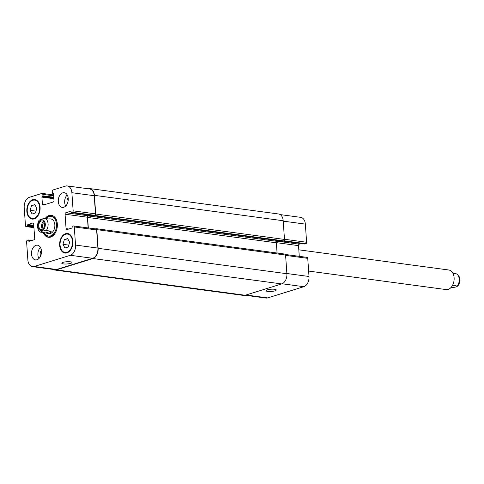 <?xml version="1.0" encoding="UTF-8"?>
<svg xmlns="http://www.w3.org/2000/svg" width="484" height="484" viewBox="0 0 484 484"><rect width="100%" height="100%" fill="white"/><g stroke="black" fill="none" stroke-linecap="round" stroke-linejoin="round"><path stroke-width="0.73" d="M452.607 285.209L457.749 286.153C459.975 282.971 460.466 279.812 459.207 276.691L456.878 273.932L452.97 273.357M456.563 273.841A7.405 4.937 -82.3 0 1 457.404 285.856C457.519 286.685 455.692 287.254 451.911 287.556L451.07 287.448M308.629 271.076L446.169 289.583A9.874 6.582 -82.3 0 0 454.016 280.672A9.874 6.582 -82.3 0 0 448.807 270.005L298.809 249.823M43.536 221.618A4.32 2.88 -82.3 0 0 41.545 225.175A4.32 2.88 -82.3 0 0 42.525 229.132M44.171 222.61A3.037 2.021 -82.3 0 0 42.392 225.29A3.037 2.021 -82.3 0 0 43.403 228.339M41.957 229.392A4.32 2.88 97.7 0 1 41.092 229.47A4.32 2.88 97.7 0 1 38.811 224.806A4.32 2.88 97.7 0 1 42.241 220.91A4.32 2.88 97.7 0 1 44.576 224.927A4.32 2.88 97.7 0 1 41.957 229.392M40.801 232.247C40.68 231.412 42.513 230.844 46.289 230.541L51.213 231.201L45.726 232.907L40.39 232.102C35.743 229.464 37.867 220.577 39.615 219.936M51.213 231.201C50.899 232.937 49.737 233.699 47.728 233.482L45.726 232.907M48.527 218.943L45.448 218.526C41.672 218.835 39.839 219.403 39.96 220.232M44.395 232.725A9.874 6.582 -82.3 0 0 48.557 236.083L49.465 236.204A9.874 6.582 -82.3 0 0 55.902 231.83M57.154 222.549A9.874 6.582 -82.3 0 0 52.103 216.626L51.189 216.505A9.874 6.582 -82.3 0 0 49.199 216.687A9.874 6.582 -82.3 0 0 46.289 218.641M48.557 236.083A9.874 6.582 -82.3 0 0 56.398 227.171A9.874 6.582 -82.3 0 0 51.189 216.505M51.806 215.368A11.108 7.405 -82.3 0 0 50.027 215.604A11.108 7.405 -82.3 0 0 46.089 218.611M44.195 232.701A11.108 7.405 -82.3 0 0 48.848 237.348M45.169 218.508A11.108 7.405 97.7 0 1 49.114 215.483A11.108 7.405 97.7 0 1 51.352 215.283A11.108 7.405 97.7 0 1 57.215 227.28A11.108 7.405 97.7 0 1 48.394 237.305A11.108 7.405 97.7 0 1 43.282 232.58M70.337 255.286A8.639 5.76 -82.3 0 0 75.546 245.079L74.276 226.942A1.234 0.823 -82.3 0 0 73.616 225.974A1.234 0.823 -82.3 0 0 73.362 225.992L72.37 226.3A0.496 0.327 -82.3 0 0 72.074 226.887L72.116 227.486A0.496 0.327 97.7 0 1 71.82 228.073L66.974 229.573A1.234 0.823 97.7 0 1 66.725 229.597A1.234 0.823 97.7 0 1 66.066 228.629L65.056 214.218A1.234 0.823 97.7 0 1 65.8 212.754L70.64 211.254A0.496 0.327 97.7 0 1 71.009 211.629L71.051 212.234A0.496 0.327 -82.3 0 0 71.414 212.609L72.406 212.301A1.234 0.823 -82.3 0 0 73.151 210.843L71.88 192.705A8.639 5.76 -82.3 0 0 67.24 185.941A8.639 5.76 -82.3 0 0 65.497 186.098L52.998 189.976A1.234 0.823 -82.3 0 0 52.254 191.434L52.357 192.874A0.496 0.327 -82.3 0 0 52.72 193.255L53.137 193.128A0.496 0.327 97.7 0 1 53.5 193.503L53.99 200.533A1.234 0.823 97.7 0 1 53.246 201.991L43.312 205.071A1.234 0.823 97.7 0 1 43.064 205.095A1.234 0.823 97.7 0 1 42.404 204.127L41.908 197.103A0.496 0.327 97.7 0 1 42.211 196.516L42.622 196.389A0.496 0.327 -82.3 0 0 42.919 195.808L42.816 194.368A1.234 0.823 -82.3 0 0 42.156 193.4A1.234 0.823 -82.3 0 0 41.908 193.418L29.409 197.303A8.639 5.76 -82.3 0 0 24.2 207.509L25.471 225.647A1.234 0.823 -82.3 0 0 26.13 226.615A1.234 0.823 -82.3 0 0 26.378 226.591L27.376 226.282A0.496 0.327 -82.3 0 0 27.673 225.701L27.63 225.102A0.496 0.327 97.7 0 1 27.927 224.516L32.767 223.015A1.234 0.823 97.7 0 1 33.021 222.991A1.234 0.823 97.7 0 1 33.68 223.959L34.691 238.37A1.234 0.823 97.7 0 1 33.947 239.828L29.101 241.334A0.496 0.327 97.7 0 1 28.738 240.959L28.695 240.354A0.496 0.327 -82.3 0 0 28.332 239.979L27.34 240.288A1.234 0.823 -82.3 0 0 26.596 241.746L27.86 259.884A8.639 5.76 -82.3 0 0 32.507 266.648A8.639 5.76 -82.3 0 0 34.243 266.49L70.337 255.286L92.68 258.293L56.586 269.497A8.639 5.76 97.7 0 1 54.849 269.655L32.507 266.648M36.99 259.751A7.405 4.937 97.7 0 1 35.495 259.884A7.405 4.937 97.7 0 1 31.587 251.886A7.405 4.937 97.7 0 1 37.474 245.2A7.405 4.937 97.7 0 1 41.473 252.097A7.405 4.937 97.7 0 1 36.99 259.751M63.767 207.255A7.405 4.937 97.7 0 1 62.273 207.388A7.405 4.937 97.7 0 1 58.37 199.384A7.405 4.937 97.7 0 1 64.251 192.705A7.405 4.937 97.7 0 1 68.25 199.596A7.405 4.937 97.7 0 1 63.767 207.255M66.955 252.896A9.874 6.582 97.7 0 1 64.971 253.078A9.874 6.582 97.7 0 1 59.762 242.411A9.874 6.582 97.7 0 1 67.603 233.5A9.874 6.582 97.7 0 1 72.933 242.69A9.874 6.582 97.7 0 1 66.955 252.896M34.134 218.907A9.874 6.582 97.7 0 1 32.144 219.089A9.874 6.582 97.7 0 1 26.935 208.422A9.874 6.582 97.7 0 1 34.775 199.511A9.874 6.582 97.7 0 1 40.105 208.701A9.874 6.582 97.7 0 1 34.134 218.907M49.701 218.798L50.862 218.956A7.405 4.937 97.7 0 1 54.765 226.954A7.405 4.937 97.7 0 1 48.884 233.633L47.728 233.482M70.307 261.79A5.106 1.125 -4 0 1 71.977 262.497A5.106 1.125 -4 0 1 66.961 263.974A5.106 1.125 -4 0 1 61.795 263.205A5.106 1.125 -4 0 1 64.783 261.965A5.106 1.125 -4 0 1 70.307 261.79M274.585 289.275A5.106 1.125 -4 0 1 276.255 289.983A5.106 1.125 -4 0 1 271.24 291.459A5.106 1.125 -4 0 1 266.073 290.696A5.106 1.125 -4 0 1 269.068 289.45A5.106 1.125 -4 0 1 274.585 289.275M95.281 228.89L95.899 228.696A1.234 0.823 97.7 0 1 96.147 228.672A1.234 0.823 97.7 0 1 96.812 229.64L98.119 248.322A8.639 5.76 97.7 0 1 92.91 258.529L56.404 269.866A8.639 5.76 97.7 0 1 54.662 270.018L243.44 295.421A8.639 5.76 -82.3 0 0 245.176 295.264L265.97 298.059A8.639 5.76 -82.3 0 0 267.706 297.902L303.801 286.697A8.639 5.76 -82.3 0 0 309.01 276.491L307.739 258.353A1.234 0.823 -82.3 0 0 307.074 257.385L285.433 254.475M304.684 243.996A0.496 0.327 -82.3 0 0 304.878 244.021L305.87 243.712A1.234 0.823 -82.3 0 0 306.614 242.254L305.344 224.116A8.639 5.76 -82.3 0 0 300.703 217.352L280.182 214.587M299.269 256.332L298.519 245.63A1.234 0.823 97.7 0 1 299.263 244.172L301.242 243.555M30.117 210.34L31.49 205.615L34.836 204.575L36.808 208.259L35.429 212.984L32.083 214.025L30.117 210.34L35.967 211.127M31.49 205.615L35.695 206.178M62.938 244.329L64.318 239.604L67.663 238.564L69.629 242.248L68.25 246.973L64.904 248.014L62.938 244.329L68.795 245.116M64.318 239.604L68.522 240.167M34.092 218.308A9.257 6.171 -82.3 0 0 39.694 208.743A9.257 6.171 -82.3 0 0 34.697 200.122A9.257 6.171 -82.3 0 0 27.34 208.477A9.257 6.171 -82.3 0 0 32.222 218.478A9.257 6.171 -82.3 0 0 34.092 218.308M66.913 252.297A9.257 6.171 -82.3 0 0 72.521 242.732A9.257 6.171 -82.3 0 0 67.518 234.111A9.257 6.171 -82.3 0 0 60.167 242.466A9.257 6.171 -82.3 0 0 65.05 252.466A9.257 6.171 -82.3 0 0 66.913 252.297M67.203 194.913A7.405 4.937 -82.3 0 0 65.703 206.039M68.159 197.841A4.005 2.668 -82.3 0 0 67.403 203.468M40.426 247.409A7.405 4.937 -82.3 0 0 38.926 258.535M41.382 250.337A4.005 2.668 -82.3 0 0 40.626 255.963M67.24 185.941L89.582 188.948A8.639 5.76 97.7 0 1 94.229 195.711L95.493 213.849A1.234 0.823 97.7 0 1 94.749 215.307L93.757 215.616A0.496 0.327 97.7 0 1 93.563 215.592M95.711 228.999A1.234 0.823 97.7 0 1 95.959 228.98A1.234 0.823 97.7 0 1 96.618 229.942L97.889 248.08A8.639 5.76 97.7 0 1 92.68 258.293M90.121 215.15L88.142 215.761A1.234 0.823 -82.3 0 0 87.398 217.219L88.148 227.928M54.662 270.018A8.639 5.76 97.7 0 1 53.028 269.413M90.671 215.223L88.324 215.955A1.234 0.823 -82.3 0 0 87.58 217.413L88.318 227.952M88.028 188.736A8.639 5.76 97.7 0 1 89.77 188.578A8.639 5.76 97.7 0 1 94.41 195.348L95.717 214.025A1.234 0.823 97.7 0 1 94.973 215.483L93.981 215.791A0.496 0.327 97.7 0 1 93.672 215.628M277.072 253.017L276.358 242.811A1.234 0.823 97.7 0 1 277.102 241.353L279.123 240.723M56.404 269.866L245.176 295.264L281.688 283.926A8.639 5.76 -82.3 0 0 286.891 273.72L285.584 255.038A1.234 0.823 -82.3 0 0 284.925 254.076L96.147 228.672M282.565 241.165A0.496 0.327 -82.3 0 0 282.759 241.189L283.751 240.881A1.234 0.823 -82.3 0 0 284.495 239.423L283.188 220.746A8.639 5.76 -82.3 0 0 278.548 213.982L89.77 188.578M39.96 230.221A5.433 3.624 -82.3 0 0 45.26 225.635A5.433 3.624 -82.3 0 0 41.297 219.905A5.433 3.624 -82.3 0 0 38.073 224.745A5.433 3.624 -82.3 0 0 39.96 230.221M46.289 230.541A7.405 4.937 -82.3 0 0 45.448 218.526M97.889 248.08L75.546 245.079M96.618 229.942L74.276 226.942M68.819 228.999L66.066 228.629M87.398 217.219L65.056 214.218M88.142 215.761L65.8 212.754M93.757 215.616L71.414 212.609M94.749 215.307L72.406 212.301M95.493 213.849L73.151 210.843M94.229 195.711L71.88 192.705M53.47 193.358L52.72 193.255M45.157 204.502L42.404 204.127M53.863 198.712L41.908 197.103M53.821 198.083L42.211 196.516M53.809 197.895L42.622 196.389M53.766 197.266L42.919 195.808M53.663 195.826L42.816 194.368M33.934 227.607L26.378 226.591M33.904 227.165L27.376 226.282M33.862 226.536L27.673 225.701M33.819 225.931L27.63 225.102M33.777 225.302L27.927 224.516M33.251 223.082L32.767 223.015M29.839 241.105L28.738 240.959M31.176 240.687L28.695 240.354M31.914 240.463L28.526 240.003M56.586 269.497L34.243 266.49M286.879 273.514L309.01 276.491M282.099 283.775L303.801 286.697M285.608 255.37L307.739 258.353M276.352 242.647L298.519 245.63M277.471 241.238L299.263 244.172M283.086 241.086L304.878 244.021M283.975 240.766L305.87 243.712M284.483 239.278L306.614 242.254M283.219 221.14L305.344 224.116M246.053 294.992L267.706 297.902M96.812 229.64L285.584 255.038M98.119 248.322L286.891 273.72M92.91 258.529L281.688 283.926M94.41 195.348L283.188 220.746M95.717 214.025L284.495 239.423M94.973 215.483L283.751 240.881M93.981 215.791L282.759 241.189M88.324 215.955L277.102 241.353M87.58 217.413L276.358 242.811M32.222 218.478L34.497 218.78M34.697 200.122L36.965 200.43M65.05 252.466L67.324 252.769M67.518 234.111L69.793 234.419M73.616 225.974L95.959 228.98M71.317 212.615L93.66 215.622M52.623 193.261L53.482 193.376M42.156 193.4L53.603 194.937M26.13 226.615L33.941 227.668M28.429 239.967L31.968 240.445M283.037 241.105L304.775 244.033M282.656 241.201L93.884 215.797"/></g></svg>
